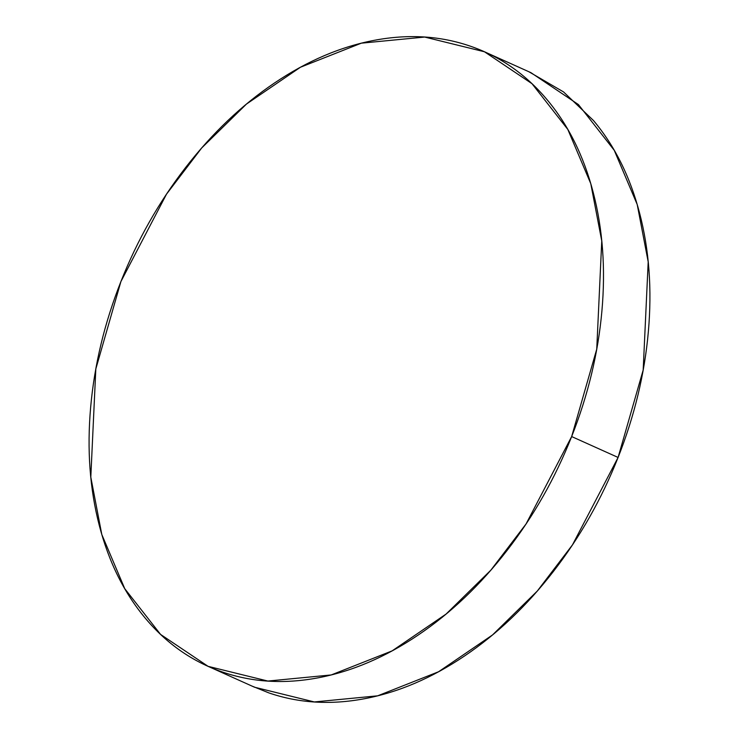 <?xml version="1.0" encoding="UTF-8"?>
<svg xmlns="http://www.w3.org/2000/svg" width="739" height="739" viewBox="0 0 739 739"><rect width="100%" height="100%" fill="white"/><g stroke="black" fill="none" stroke-linecap="round" stroke-linejoin="round"><path stroke-width="1.11" d="M210.116 667.252L254.53 687.224L314.315 701.939L377.666 695.824L438.569 671.751L492.543 634.93L537.299 591.043L572.485 544.855L618.09 457.45L571.653 436.564L526.048 523.979L490.862 570.157L446.107 614.044L392.132 650.865L331.229 674.947L267.878 681.053L208.093 666.347L160.575 634.422L124.752 588.687L101.788 534.473L90.805 477.154L95.821 368.955L120.91 281.55L166.515 194.145L201.701 147.957L246.457 104.07L300.431 67.249L361.334 43.176L424.685 37.061L484.47 51.776L531.997 83.692L567.811 129.427L590.775 183.651L601.758 240.96L596.742 349.159L571.653 436.564L618.09 457.45L643.179 370.045L648.195 261.846L637.212 204.527L614.248 150.313L578.425 104.578L530.907 72.653L487.103 52.959M251.897 686.041L268.811 692.877C298.704 703.159 330.592 705.108 364.493 698.724C398.395 692.332 431.715 678.106 464.471 656.029C497.218 633.951 526.898 605.712 553.52 571.312C580.133 536.902 601.657 498.945 618.09 457.45C634.515 415.955 644.602 374.063 648.343 331.793C652.094 289.522 649.202 250.078 639.688 213.469C630.173 176.852 614.756 145.86 593.435 120.485L563.534 91.922L528.884 71.748M571.653 436.564C588.087 395.069 598.165 353.187 601.915 310.916C605.657 268.636 602.765 229.192 593.251 192.583C583.736 155.975 568.319 124.974 546.999 99.599C525.678 74.223 500.072 56.395 470.189 46.123C440.296 35.841 408.408 33.892 374.507 40.276C340.605 46.668 307.285 60.894 274.529 82.971C241.782 105.049 212.102 133.288 185.48 167.688C158.867 202.098 137.343 240.055 120.91 281.55C104.485 323.045 94.398 364.937 90.657 407.207C86.906 449.478 89.798 488.922 99.312 525.531C108.827 562.148 124.244 593.14 145.565 618.515C166.894 643.891 192.491 661.719 222.384 672C252.267 682.282 284.155 684.222 318.056 677.839C351.958 671.455 385.278 657.22 418.034 635.152C450.781 613.074 480.47 584.835 507.083 550.426C533.697 516.016 555.22 478.068 571.653 436.564"/></g></svg>

